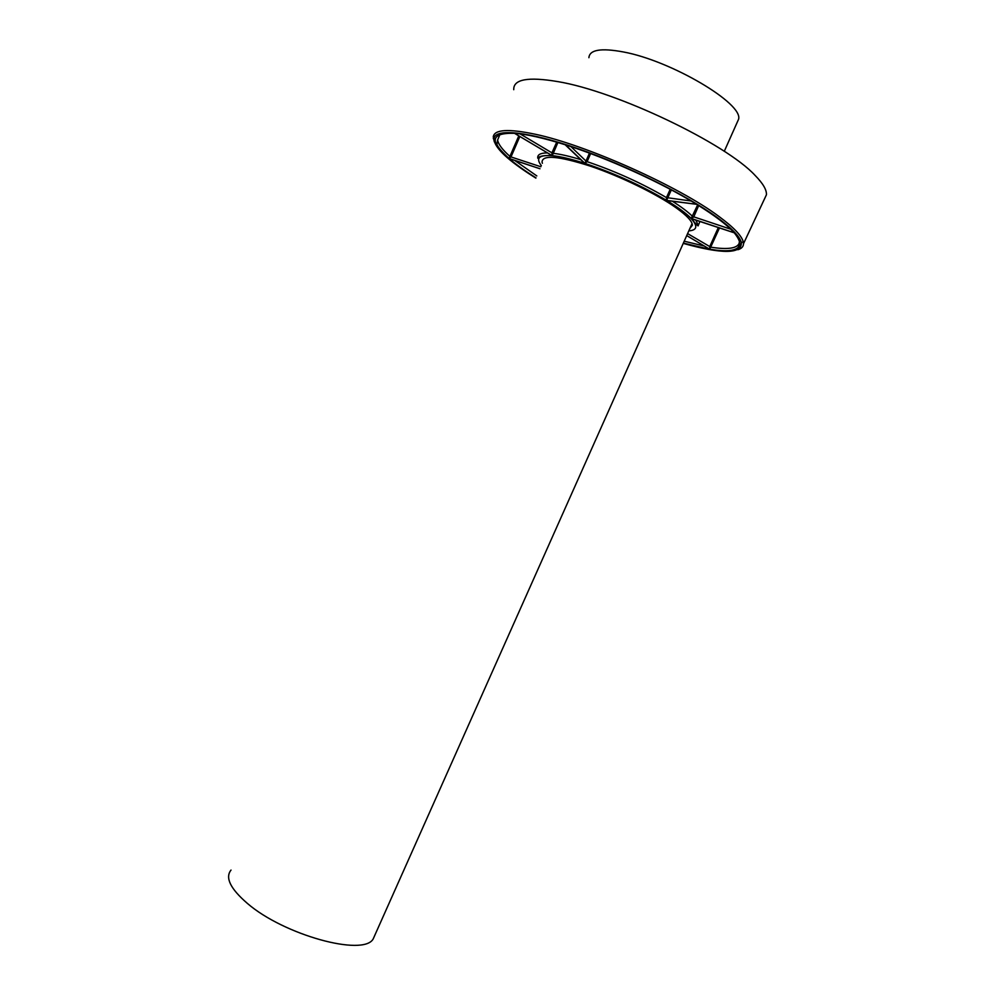 <?xml version="1.0" encoding="UTF-8"?>
<svg xmlns="http://www.w3.org/2000/svg" width="995" height="995" viewBox="0 0 995 995"><rect width="100%" height="100%" fill="white"/><g stroke="black" fill="none" stroke-linecap="round" stroke-linejoin="round"><path stroke-width="1.49" d="M231.027 870.078C224.932 877.64 230.38 888.746 247.382 903.41C283.923 935.064 363.237 956.692 373.137 939.031L375.14 934.566M588.903 57.698C589.562 49.738 601.03 47.822 623.28 51.939C671.252 60.707 743.489 103.642 738.588 119.226L736.972 122.82M513.743 89.699C513.283 79.289 527.935 76.59 557.697 81.59C616.776 91.304 725.865 143.504 755.155 175.468C763.003 183.466 766.759 189.896 766.436 194.759L764.11 199.746M697.632 204.933L691.115 218.577L734.235 232.793L731.885 230.33M698.677 205.592L693.689 217.022L691.115 218.577C686.164 213.44 678.005 207.408 666.65 200.48L669.511 200.841M732.606 231.051L734.235 232.793C727.084 224.882 714.534 215.38 696.624 204.323L668.677 200.741M542.387 163.292L542.051 162.085C542.3 154.623 558.307 155.941 590.072 166.053C620.159 176.177 656.712 193.988 676.289 207.943C686.985 215.641 692.346 221.412 692.383 225.268L689.883 228.464M683.229 243.389C722.42 254.31 741.797 254.036 741.387 242.569C739.807 236.549 731.735 228.191 717.171 217.47C686.799 195.256 627.944 165.991 578.12 148.703C528.183 131.34 495.212 128.255 493.98 138.516L493.968 138.628C493.955 146.626 505.547 158.267 528.743 173.565L535.857 178.105M686.712 235.604L708.166 248.34M683.354 243.128L709.684 249.248L683.366 243.103M539.974 168.752L510.485 159.038M535.969 177.844C524.962 170.966 515.945 164.511 508.918 158.516L510.124 158.914M550.695 154.822L514.676 133.417M514.477 133.305C490.846 132.671 488.98 141.066 508.88 158.491L539.986 168.74L508.93 158.404C499.95 149.922 496.007 144.872 497.114 143.268L497.612 140.021C498.333 144.312 502.438 149.76 509.925 156.389L508.88 158.491L510.995 156.936L509.925 156.389L518.793 135.867M537.785 158.242L537.872 158.18C538.233 158.74 537.213 154.959 551.914 155.606L552.225 155.718C539.116 154.772 535.497 158.081 541.342 165.643M733.875 232.395L734.26 232.818C746.673 248.427 738.501 253.899 709.721 249.26L686.724 235.554L709.721 249.26L719.509 227.905M739.434 241.611L738.414 247.096C734.733 251.113 725.181 251.822 709.758 249.21L709.671 246.748L718.34 227.519M692.408 219.012L691.637 218.838C696.276 224.634 698.478 226.848 698.254 225.455L695.891 220.169M582.336 161.153L584.401 163.23C571.155 159.001 560.446 156.476 552.262 155.643L557.909 142.521M516.728 133.492L514.514 133.305C526.952 134.238 543.842 138.044 565.16 144.748L584.612 163.329C571.229 159.063 560.446 156.526 552.262 155.73L514.514 133.305L552.163 155.63L551.914 152.832L520.049 133.865M516.803 133.504L517.698 133.591M670.195 189.286L666.463 197.595L666.526 200.356C641.24 185.431 613.99 173.105 584.799 163.354L587.125 161.663L590.632 153.566M567.125 145.382L565.695 145.009L584.774 163.242L585.993 161.066L570.968 146.638M671.339 189.896L666.6 200.455L696.575 204.286L694.734 203.167M666.625 200.381L666.6 200.455C641.278 185.48 613.965 173.118 584.674 163.354L565.222 144.773C607.174 157.944 661.339 182.508 696.575 204.286L666.625 200.381M737.855 249.733C741.573 248.613 743.464 246.611 743.501 243.713L743.253 241.81C741.698 235.715 733.564 227.246 718.863 216.4C679.15 186.525 586.192 144.884 535.31 134.25C508.445 128.591 494.428 129.437 493.259 136.812L494.316 141.812M499.614 149.238L502.351 152.073M730.74 229.198L692.607 216.462C688.13 212.022 681.376 206.935 672.359 201.214M734.26 232.818L691.139 218.601C698.005 226.114 697.234 230.206 688.801 230.89M684.199 241.213L704.273 246.026M514.726 160.431L536.815 175.928M540.857 166.762L510.995 156.936L519.838 136.489M537.748 158.018C537.35 154.623 540.596 152.919 547.511 152.919M687.595 233.601L710.803 247.183C727.594 249.807 737.059 248.476 739.21 243.203M580.732 159.635C569.613 156.252 560.384 154.138 553.083 153.292L551.914 152.832L556.702 142.161M691.127 201.002L666.463 197.595C641.825 183.229 615.383 171.252 587.125 161.663L585.993 161.066L589.438 153.13M373.137 939.031L692.072 223.564M724.273 151.327L738.588 119.226M668.739 200.754L666.911 200.592C678.092 207.408 686.202 213.365 691.276 218.477L734.036 232.693L732.618 231.064M510.211 158.939L509.266 158.69C516.206 164.635 525.111 171.003 535.982 177.819M497.612 140.021L499.826 134.735M699.933 221.499L698.254 225.455M493.968 138.628L493.259 136.812M743.501 243.713L766.436 194.759M493.284 138.591L493.632 137.77M741.387 242.569L743.253 241.81"/></g></svg>
